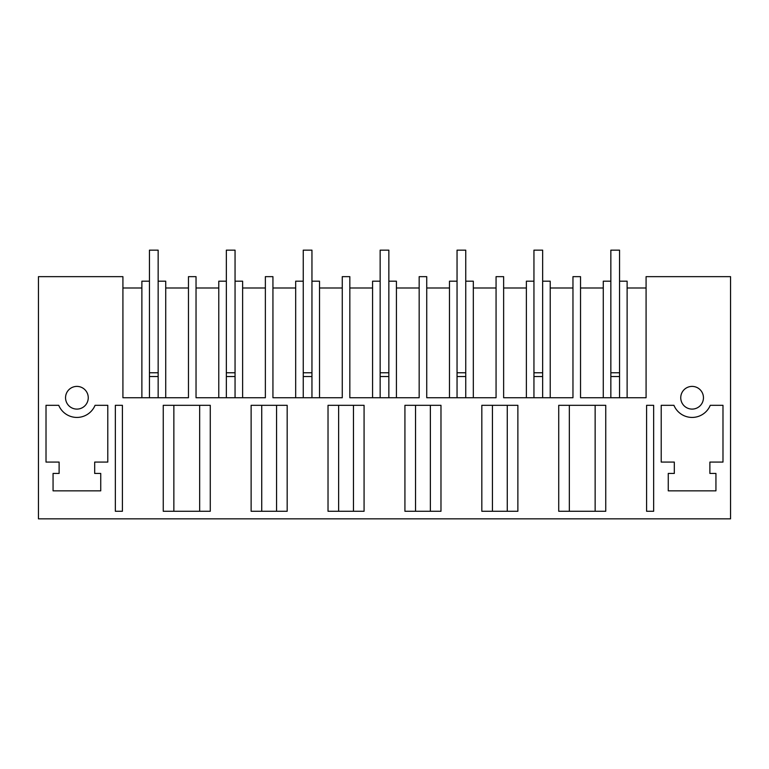 <?xml version="1.0" encoding="UTF-8"?>
<svg xmlns="http://www.w3.org/2000/svg" width="769" height="769" viewBox="0 0 769 769"><rect width="100%" height="100%" fill="white"/><g stroke="black" fill="none" stroke-linecap="round" stroke-linejoin="round"><path stroke-width="1.15" d="M122.915 276.648L38.45 276.648L38.45 518.844L730.55 518.844L730.55 276.648L646.085 276.648L646.085 397.746L580.537 397.746L580.537 276.648L572.963 276.648L572.963 397.746L503.637 397.746L503.637 276.648L496.063 276.648L496.063 397.746L426.737 397.746L426.737 276.648L419.163 276.648L419.163 397.746L349.837 397.746L349.837 276.648L342.263 276.648L342.263 397.746L272.937 397.746L272.937 276.648L265.363 276.648L265.363 397.746L196.037 397.746L196.037 276.648L188.463 276.648L188.463 397.746L122.915 397.746L122.915 276.648M646.594 405.311L646.594 511.279L653.65 511.279L653.65 405.311L646.594 405.311M722.985 405.311L722.985 462.082L709.883 462.082L709.883 473.435L715.939 473.435L715.939 490.843L668.261 490.843L668.261 473.435L674.317 473.435L674.317 462.082L661.215 462.082L661.215 405.311L673.932 405.311A19.677 19.677 0 0 0 710.268 405.311L722.985 405.311M692.1 409.098A11.352 11.352 0 0 0 703.452 397.746A11.352 11.352 0 0 0 681.334 394.151A11.352 11.352 0 0 0 692.1 409.098M210.273 405.311L163.249 405.311L163.249 511.279L210.273 511.279L210.273 405.311M558.727 405.311L558.727 511.279L605.751 511.279L605.751 405.311L558.727 405.311M517.873 405.311L517.873 511.279L481.827 511.279L481.827 405.311L517.873 405.311M440.973 511.279L404.927 511.279L404.927 405.311L440.973 405.311L440.973 511.279M364.073 511.279L328.027 511.279L328.027 405.311L364.073 405.311L364.073 511.279M115.35 405.311L115.35 511.279L122.406 511.279L122.406 405.311L115.35 405.311M107.785 462.082L107.785 405.311L95.068 405.311A19.677 19.677 0 0 1 58.732 405.311L46.015 405.311L46.015 462.082L59.117 462.082L59.117 473.435L53.061 473.435L53.061 490.843L100.739 490.843L100.739 473.435L94.683 473.435L94.683 462.082L107.785 462.082M76.9 409.098A11.352 11.352 0 0 0 88.252 397.746A11.352 11.352 0 0 0 66.134 394.151A11.352 11.352 0 0 0 76.9 409.098M251.127 405.311L251.127 511.279L287.173 511.279L287.173 405.311L251.127 405.311M141.881 288L122.915 288M646.085 288L627.12 288M603.281 288L580.537 288M627.12 397.746L627.12 281.185L619.554 281.185L619.554 250.156L610.846 250.156L610.846 397.746M619.554 397.746L619.554 281.185M619.554 376.55L610.846 376.55M603.281 397.746L603.281 281.185L610.846 281.185M572.963 288L550.22 288M526.381 288L503.637 288M550.22 397.746L550.22 281.185L542.654 281.185L542.654 250.156L533.946 250.156L533.946 397.746M542.654 397.746L542.654 281.185M542.654 376.55L533.946 376.55M526.381 397.746L526.381 281.185L533.946 281.185M496.063 288L473.32 288M449.481 288L426.737 288M473.32 397.746L473.32 281.185L465.754 281.185L465.754 250.156L457.046 250.156L457.046 397.746M465.754 397.746L465.754 281.185M465.754 376.55L457.046 376.55M449.481 397.746L449.481 281.185L457.046 281.185M419.163 288L396.419 288M372.581 288L349.837 288M396.419 397.746L396.419 281.185L388.854 281.185L388.854 250.156L380.146 250.156L380.146 397.746M388.854 397.746L388.854 281.185M388.854 376.55L380.146 376.55M372.581 397.746L372.581 281.185L380.146 281.185M342.263 288L319.519 288M295.681 288L272.937 288M319.519 397.746L319.519 281.185L311.954 281.185L311.954 250.156L303.246 250.156L303.246 397.746M311.954 397.746L311.954 281.185M311.954 376.55L303.246 376.55M295.681 397.746L295.681 281.185L303.246 281.185M265.363 288L242.62 288M218.781 288L196.037 288M242.62 397.746L242.62 281.185L235.054 281.185L235.054 250.156L226.346 250.156L226.346 397.746M235.054 397.746L235.054 281.185M235.054 376.55L226.346 376.55M218.781 397.746L218.781 281.185L226.346 281.185M188.463 288L165.72 288M165.72 397.746L165.72 281.185L158.154 281.185L158.154 250.156L149.446 250.156L149.446 397.746M158.154 397.746L158.154 281.185M158.154 376.55L149.446 376.55M141.881 397.746L141.881 281.185L149.446 281.185M173.861 405.311L173.861 511.279M199.671 405.311L199.671 511.279M569.329 405.311L569.329 511.279M595.139 405.311L595.139 511.279M507.271 405.311L507.271 511.279M492.429 405.311L492.429 511.279M430.371 405.311L430.371 511.279M415.529 405.311L415.529 511.279M353.471 405.311L353.471 511.279M338.629 405.311L338.629 511.279M261.729 405.311L261.729 511.279M276.571 405.311L276.571 511.279M149.446 372.773L158.154 372.773M226.346 372.773L235.054 372.773M303.246 372.773L311.954 372.773M380.146 372.773L388.854 372.773M457.046 372.773L465.754 372.773M533.946 372.773L542.654 372.773M610.846 372.773L619.554 372.773"/></g></svg>
